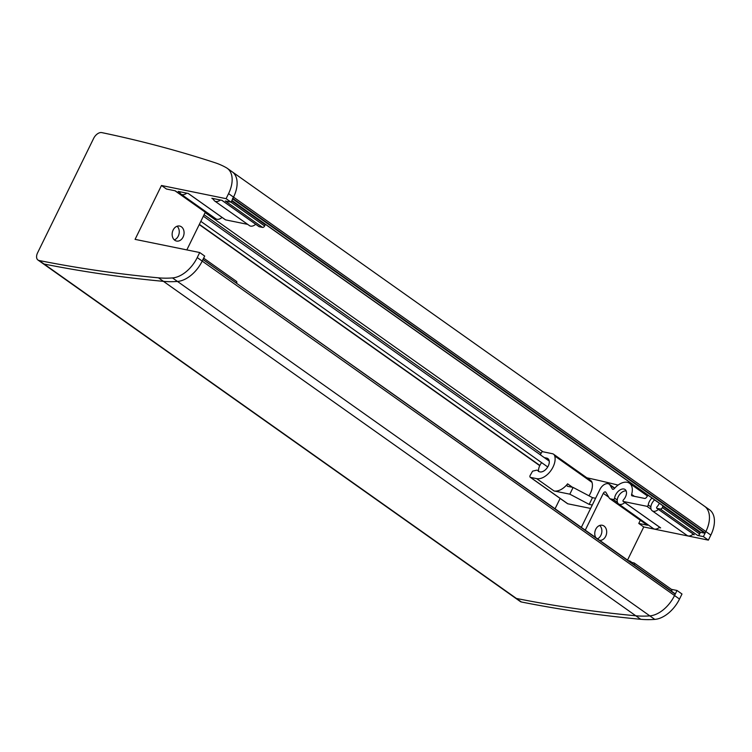 <?xml version="1.0" encoding="UTF-8"?>
<svg xmlns="http://www.w3.org/2000/svg" width="752" height="752" viewBox="0 0 752 752"><rect width="100%" height="100%" fill="white"/><g stroke="black" fill="none" stroke-linecap="round" stroke-linejoin="round"><path stroke-width="1.13" d="M671.404 589.342L677.016 590.48L674.544 595.528A26.809 16.253 125.3 0 1 649.813 615.879A160.872 97.544 125.3 0 1 635.788 615.785A2566.36 1556.029 125.3 0 1 516.427 598.46A7.661 4.644 125.3 0 1 515.28 597.981A7.661 4.644 -54.7 0 0 516.427 598.46A2566.36 1556.029 -54.7 0 0 635.788 615.785A160.872 97.544 -54.7 0 0 649.813 615.879A26.809 16.253 -54.7 0 0 674.544 595.528L675.183 593.826L202.984 259.506L675.183 593.826M202.852 259.393L675.202 594.183M214.076 217.525L212.553 217.215L175.263 190.811L166.446 189.015L161.473 185.49L135.078 239.362L199.712 252.531L204.685 256.056L202.203 261.104A26.809 16.253 125.3 0 1 177.481 281.445A160.872 97.544 125.3 0 1 163.457 281.351A2566.36 1556.029 125.3 0 1 44.095 264.037A2566.36 1556.029 -54.7 0 0 163.457 281.351A160.872 97.544 -54.7 0 0 177.481 281.445A26.809 16.253 -54.7 0 0 202.203 261.104L202.871 259.76M44.095 264.037A7.661 4.644 125.3 0 1 42.949 263.548L520.252 601.497A7.661 4.644 -54.7 0 0 521.399 601.985L44.095 264.037A7.661 4.644 125.3 0 1 42.949 263.548L37.976 260.032A7.661 4.644 -54.7 0 0 39.123 260.512L44.095 264.037M231.428 171.324A26.809 16.253 125.3 0 1 232.218 171.823A26.809 16.253 125.3 0 1 233.543 197.137L232.481 198.772M232.678 198.913L704.812 533.206L705.216 532.914L232.885 198.481M704.812 533.206L700.61 532.341A2.876 1.739 125.3 0 1 700.187 532.162L231.86 200.577M642.913 491.611A2560.616 1552.551 -54.7 0 0 640.262 490.887M618.078 485.096A2560.616 1552.551 -54.7 0 0 586.87 477.793M662.531 505.504A3.064 1.861 -54.7 0 0 662.907 505.946A3.064 1.861 -54.7 0 0 662.963 505.983L662.371 507.6A1.918 1.166 125.3 0 1 660.35 509.038L697.64 535.443L703.402 536.618L705.874 531.57A26.809 16.253 -54.7 0 0 704.549 506.256A26.809 16.253 125.3 0 1 705.874 531.57L705.216 532.914M540.284 454.763L542.098 451.604L552.4 453.71A7.661 4.644 125.3 0 1 553.528 454.189A7.661 4.644 125.3 0 1 554.741 455.994L592.031 482.389A7.661 4.644 125.3 0 0 590.818 480.594L553.528 454.189M544.298 457.611L546.704 458.1A7.849 4.756 125.3 0 1 547.86 458.588A7.849 4.756 125.3 0 1 547.766 466.898A7.849 4.756 125.3 0 1 539.945 471.899L538.376 471.401A3.826 2.322 -54.7 0 0 537.765 470.47A3.826 2.322 -54.7 0 0 536.279 470.263L532.595 471.166L530.141 475.461A1.918 1.166 125.3 0 0 530.235 477.266A1.918 1.166 125.3 0 0 530.517 477.388L536.646 478.639A15.51 9.409 -54.7 0 0 550.107 471.626A15.51 9.409 -54.7 0 0 554.741 455.994M609.75 498.595L647.04 524.999A3.826 2.322 -54.7 0 0 647.604 525.244L610.314 498.839A3.826 2.322 125.3 0 1 609.75 498.595A3.826 2.322 125.3 0 1 609.327 498.144L605.821 492.25A1.918 1.166 125.3 0 0 605.604 492.015A1.918 1.166 125.3 0 0 603.301 493.34L608.782 497.213M640.337 520.252L638.777 523.439L647.604 525.244M659.137 527.594L660.632 527.895A1.137 0.686 125.3 0 1 660.341 527.688M692.771 534.446L694.265 534.757A1.137 0.686 125.3 0 1 693.974 534.55M703.402 536.618L708.375 540.133L710.847 535.086A26.809 16.253 -54.7 0 0 709.521 509.771L704.549 506.256A26.809 16.253 -54.7 0 0 703.759 505.748M581.334 527.378L599.927 489.439A7.661 4.644 125.3 0 1 609.158 484.166A7.661 4.644 125.3 0 1 609.985 485.078L614.572 488.321M592.294 505.024L589.183 504.385L569.819 494.167L554.045 490.962A15.51 9.409 -54.7 0 0 567.6 483.837A1.918 1.166 -54.7 0 0 567.346 486.196A1.918 1.166 -54.7 0 0 567.628 486.318L573.118 487.437L592.482 497.655L595.593 498.285M590.621 508.437L567.807 503.793L530.517 477.388M567.318 503.445A1.918 1.166 -54.7 0 0 567.525 503.671A1.918 1.166 -54.7 0 0 567.807 503.793M697.64 535.443A1.918 1.166 -54.7 0 0 699.661 534.005L700.253 532.378L662.973 505.993L700.253 532.388M585.263 530.16L603.301 493.34M627.525 560.08L643.75 526.964L708.375 540.133M638.777 523.439L643.75 526.964M595.725 537.567A7.661 5.884 -78.5 0 1 595.753 529.248A7.661 5.884 -78.5 0 1 602.249 525.263A7.661 5.884 -78.5 0 1 605.698 536.289A7.661 5.884 -78.5 0 1 599.654 540.35M648.102 495.295A15.51 9.409 -54.7 0 0 646.438 497.41A1.918 1.166 -54.7 0 1 644.661 498.435L632.178 495.888A1.918 1.166 -54.7 0 1 631.896 495.775A1.918 1.166 -54.7 0 1 631.633 494.393A15.51 9.409 -54.7 0 0 629.49 483.263A15.51 9.409 -54.7 0 0 614.375 488.546A1.918 1.166 -54.7 0 1 612.513 489.195A1.918 1.166 -54.7 0 1 612.307 488.969L609.985 485.078M634.312 564.884L671.621 591.232A1.918 1.166 -54.7 0 0 671.527 589.427A1.918 1.166 -54.7 0 0 671.245 589.305M630.524 562.205A1.137 0.686 -54.7 0 1 630.59 562.214L633.955 562.9A1.918 1.166 125.3 0 1 634.237 563.022A1.918 1.166 125.3 0 1 634.331 564.837M610.314 498.839L613.265 499.441A1.137 0.686 -54.7 0 0 614.61 498.125A7.849 4.756 125.3 0 1 618.84 490.793A7.849 4.756 125.3 0 1 625.072 489.514A7.849 4.756 125.3 0 1 623.408 499.92A1.137 0.686 -54.7 0 0 623.342 501.49L646.899 506.303A1.137 0.686 -54.7 0 0 648.243 504.987A7.849 4.756 125.3 0 1 652.012 498.059M659.335 503.248A7.849 4.756 125.3 0 1 657.041 506.773A1.137 0.686 -54.7 0 0 656.975 508.352L660.35 509.038M589.183 504.385L592.482 497.655M569.819 494.167L573.118 487.437M588.985 495.812A15.51 9.409 -54.7 0 0 592.031 482.389M555.061 508.775L560.127 498.435M677.016 590.48L681.989 594.005L679.507 599.053A26.809 16.253 125.3 0 1 654.785 619.394A160.872 97.544 125.3 0 1 640.76 619.3A2566.36 1556.029 125.3 0 1 521.399 601.985M597.539 538.855A7.661 5.884 101.5 0 0 600.886 535.311A7.661 5.884 101.5 0 0 599.711 525.46M626.153 490.924A7.661 4.644 -54.7 0 0 618.21 496.705A7.661 4.644 -54.7 0 0 618.586 503.934A7.661 4.644 -54.7 0 0 624.799 502.58M659.607 527.218A7.661 4.644 125.3 0 1 653.394 528.581L618.586 503.934M541.647 462.649A9.579 5.809 -54.7 0 0 539.804 465.535A9.579 5.809 -54.7 0 0 538.545 471.025M547.306 458.523A9.579 5.809 -54.7 0 0 546.187 458.946M631.172 562.336A7.661 4.644 -54.7 0 0 630.232 561.246A7.661 4.644 -54.7 0 0 628.381 560.691M654.597 499.883A7.661 4.644 -54.7 0 0 651.843 503.558A7.661 4.644 -54.7 0 0 652.219 510.796A7.661 4.644 -54.7 0 0 658.432 509.433M693.241 534.07A7.661 4.644 125.3 0 1 687.027 535.433L652.219 510.796M231.672 200.963L265.23 224.726L264.619 225.976A1.918 1.166 -54.7 0 1 262.589 227.414L225.299 201.01L231.071 202.185L226.098 198.669L228.57 193.621A26.809 16.253 -54.7 0 0 227.245 168.307A26.809 16.253 -54.7 0 0 226.455 167.799A160.872 97.544 -54.7 0 0 214.893 162.676A2566.36 1556.029 -54.7 0 0 101.783 132.606A7.661 4.644 125.3 0 0 93.662 138.359L37.6 252.794A7.661 4.644 -54.7 0 0 37.976 260.032M199.712 252.531L197.231 257.579A26.809 16.253 125.3 0 1 172.509 277.93A160.872 97.544 125.3 0 1 158.484 277.836A2566.36 1556.029 125.3 0 1 39.123 260.512M236.551 283.26L236.579 283.213A1.918 1.166 -54.7 0 0 236.485 281.398A1.918 1.166 -54.7 0 0 236.203 281.276M205.296 212.233L186.834 249.908M173.139 230.027A7.661 5.884 -78.5 0 1 179.634 226.042A7.661 5.884 -78.5 0 1 183.084 237.068A7.661 5.884 -78.5 0 1 176.579 241.054A7.661 5.884 -78.5 0 1 173.139 230.027M265.23 224.726L231.795 200.699L265.212 224.359M262.589 227.414L259.224 226.728A1.137 0.686 125.3 0 1 258.932 226.521M247.709 224.378L225.581 219.866A1.137 0.686 125.3 0 1 225.299 219.669M174.953 190.745L211.989 216.971A3.826 2.322 -54.7 0 0 212.553 217.215M231.071 202.185L233.543 197.137A26.809 16.253 -54.7 0 0 232.218 171.823L227.245 168.307M179.944 192.625L178.224 191.412L188.291 193.471L225.581 219.866M213.577 199.487L211.857 198.274L221.934 200.323L259.224 226.728M161.473 185.49L226.098 198.669M174.314 239.879A7.661 5.884 101.5 0 0 178.271 236.09A7.661 5.884 101.5 0 0 177.096 226.23M222.075 217.431A7.661 4.644 125.3 0 1 215.862 218.794L181.063 194.148A7.661 4.644 -54.7 0 0 186.806 193.161M179.719 191.722A7.661 4.644 -54.7 0 0 181.063 194.148M255.708 224.284A7.661 4.644 125.3 0 1 249.495 225.647L214.696 201.01A7.661 4.644 -54.7 0 0 220.439 200.023M213.352 198.575A7.661 4.644 -54.7 0 0 214.696 201.01M197.231 257.579L679.507 599.053M158.484 277.836L640.76 619.3M172.509 277.93L654.785 619.394M700.61 532.341L231.907 200.483M542.963 451.783L205.117 212.581M204.074 214.715L541.008 453.277M710.847 535.086L228.57 193.621M539.851 465.441L199.355 224.35M547.729 466.954L200.831 221.342M554.045 490.962L536.646 478.639M572.526 487.315L567.6 483.837M699.661 534.005L662.371 507.6M662.982 506.35L700.272 532.745M634.378 496.339L631.633 494.393M612.795 489.317L612.307 488.969M614.61 498.125L617.223 499.977M660.632 527.895L623.342 501.49M617.467 502.421L613.265 499.441M648.243 504.987L650.856 506.829M694.265 534.757L656.975 508.352M651.1 509.273L646.899 506.303M203.021 259.449L236.579 283.213M264.619 225.976L231.005 202.175M539.739 465.676L199.242 224.585M549.242 461.108L203.35 216.2M704.549 506.256L232.218 171.823M609.158 484.166L614.751 488.123M567.525 503.671L530.235 477.266M647.5 496.01L629.49 483.263M660.463 527.829L623.173 501.424M694.096 534.681L656.806 508.277M671.527 589.427L634.237 563.022M630.232 561.246L632.028 562.515M236.485 281.398L203.651 258.152M225.421 219.8L188.207 193.452M259.055 226.653L221.84 200.305"/></g></svg>
